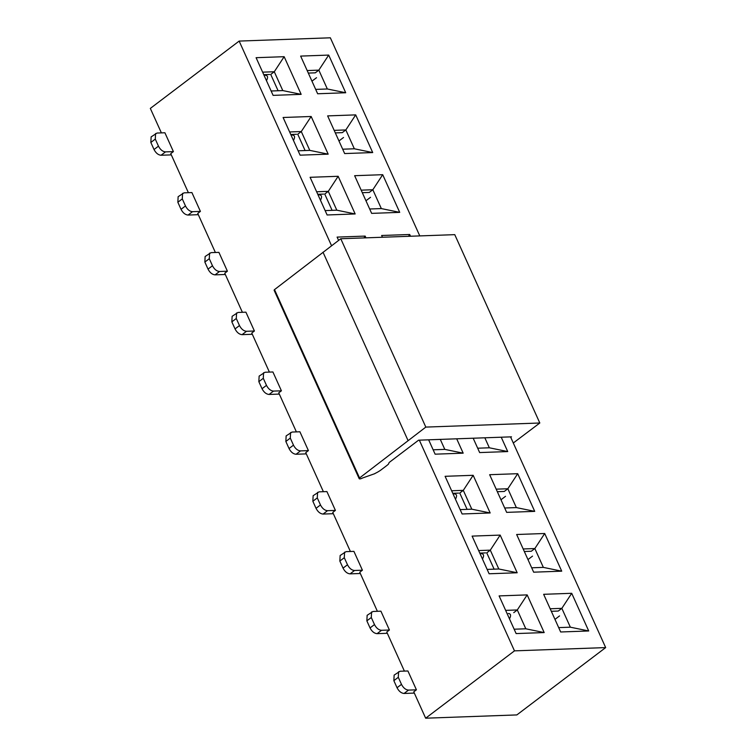 <?xml version="1.0" encoding="UTF-8"?>
<svg xmlns="http://www.w3.org/2000/svg" width="756" height="756" viewBox="0 0 756 756"><rect width="100%" height="100%" fill="white"/><g stroke="black" fill="none" stroke-linecap="round" stroke-linejoin="round"><path stroke-width="1.13" d="M338.594 240.399L337.1 237.1L365.157 236.089L365.951 237.838M363.967 237.913L365.157 236.089M331.553 245.738L239.151 41.079L330.344 37.8L419.788 235.91M382.432 237.252L381.648 235.494L409.705 234.492L410.489 236.241M317.652 93.763L300.642 56.095L328.699 55.084L345.709 92.752L317.652 93.763M344.651 153.562L327.641 115.895L355.698 114.884L372.708 152.561L344.651 153.562M371.65 213.372L354.64 175.694L382.706 174.693L399.707 212.36L371.65 213.372M273.105 95.369L256.095 57.692L284.152 56.691L301.162 94.358L273.105 95.369M300.104 155.169L283.103 117.492L311.16 116.49L328.17 154.158L300.104 155.169M327.112 214.969L310.102 177.301L338.159 176.29L355.169 213.957L327.112 214.969M359.195 478.69L274.154 290.332A2.523 0.775 -24.3 0 1 274.504 289.624L340.776 238.745L454.762 234.653L539.812 423.001L425.817 427.093L359.554 477.972A2.523 0.775 155.7 0 0 359.195 478.69A2.523 0.775 155.7 0 0 362.445 478.028L374.863 473.653M408.505 236.316L409.705 234.492M307.172 70.563L318.834 70.138L328.699 55.084M308.788 73.067L315.28 72.831L318.834 70.138L327.339 88.981L345.709 92.752M327.339 88.981L315.677 89.397M334.171 130.363L345.832 129.947L355.698 114.884M335.787 132.867L342.279 132.64L345.832 129.947L354.337 148.781L372.708 152.561M354.337 148.781L342.676 149.197M361.179 190.162L372.831 189.747L382.706 174.693M362.795 192.676L369.278 192.44L372.831 189.747L381.336 208.58L399.707 212.36M381.336 208.58L369.684 208.996M262.634 72.16L274.286 71.744L284.152 56.691M278.104 90.748L270.733 74.438L274.286 71.744L282.791 90.578L301.162 94.358M282.791 90.578L271.13 90.994M289.633 131.96L301.285 131.544L311.16 116.49M305.103 150.548L297.741 134.237L301.285 131.544L309.79 150.378L328.17 154.158M309.79 150.378L298.138 150.803M316.632 191.769L328.293 191.344L338.159 176.29M332.101 210.348L324.74 194.037L328.293 191.344L336.798 210.177L355.169 213.957M336.798 210.177L325.137 210.603M374.929 473.502A13.561 4.149 155.7 0 0 381.251 469.75L386.581 465.715A13.561 4.149 155.7 0 0 388.48 464.08L389.066 462.663A6.785 2.07 -24.3 0 1 390.011 461.84L418.578 440.19L428.624 439.822M456.69 438.801L463.173 453.165L435.116 454.176L428.633 439.812L501.2 437.214M484.842 437.809L489.34 447.788L507.72 451.568L501.228 437.204L511.519 436.845M513.296 442.997L539.812 423.001M425.656 718.2L514.477 650.859L605.669 647.59L516.849 714.921L425.656 718.2L413.759 691.834L416.414 689.812L408.524 690.096L404.082 693.46L414.326 693.091M510.527 436.864L605.669 647.59M507.72 451.568L479.654 452.57L473.171 438.206M514.477 650.859L419.334 440.143M506.662 512.37L489.652 474.702L517.709 473.691L534.719 511.368L506.662 512.37M533.66 572.179L516.65 534.501L544.707 533.5L561.717 571.167L533.66 572.179M560.659 631.978L543.649 594.31L571.716 593.299L588.716 630.967L560.659 631.978M462.114 513.976L445.104 476.308L473.161 475.297L490.172 512.965L462.114 513.976M489.113 573.776L472.113 536.108L500.17 535.097L517.18 572.764L489.113 573.776M516.121 633.575L499.111 595.908L527.168 594.896L544.178 632.574L516.121 633.575M425.817 427.093L340.776 238.745M274.504 289.624L359.554 477.972M323.01 252.211L408.06 440.568M161.387 132.886L150.331 108.41L239.151 41.079M316.518 77.707L311.963 81.166M343.517 137.507L338.962 140.966M370.525 197.316L365.961 200.765M269.599 74.475L263.768 74.683M296.598 134.275L290.767 134.492M323.596 194.084L317.775 194.292M173.407 151.597L165.517 151.88L161.075 155.245C158.25 154.999 155.906 153.09 154.035 149.518L150.841 142.459L151.134 136.893L157.012 133.047L164.903 132.763L173.407 151.597L170.743 153.619L188.386 192.695M200.406 211.396L192.515 211.68L188.074 215.054C185.258 214.798 182.905 212.89 181.034 209.317L177.849 202.258L178.132 196.692L184.01 192.846L191.901 192.563L200.406 211.396L197.741 213.419L215.384 252.495M227.405 271.206L219.514 271.489L215.073 274.853C212.256 274.598 209.913 272.689 208.032 269.127L204.848 262.058L205.131 256.501L211.009 252.646L218.909 252.362L227.405 271.206L224.749 273.218L242.383 312.294M254.413 331.005L246.522 331.289L242.081 334.653C239.255 334.398 236.911 332.489 235.04 328.926L231.846 321.858L232.13 316.301L238.017 312.455L245.908 312.171L254.413 331.005L251.748 333.027L269.391 372.094M281.412 390.805L273.521 391.088L269.079 394.452C266.263 394.197 263.91 392.288 262.039 388.726L258.845 381.667L259.138 376.101L265.016 372.254L272.907 371.971L281.412 390.805L278.747 392.827L296.39 431.893M308.41 450.604L300.519 450.888L296.078 454.252C293.262 454.006 290.909 452.097 289.038 448.525L285.853 441.466L286.137 435.9L292.014 432.054L299.905 431.77L308.41 450.604L305.745 452.627L323.388 491.702M335.418 510.404L327.528 510.687L323.086 514.061C320.26 513.806 317.917 511.897 316.036 508.325L312.852 501.266L313.135 495.7L319.023 491.854L326.913 491.57L335.418 510.404L332.753 512.426L350.397 551.502M362.417 570.204L354.526 570.487L350.085 573.861C347.259 573.606 344.916 571.697 343.044 568.134L339.85 561.065L340.143 555.509L346.021 551.653L353.912 551.37L362.417 570.204L359.752 572.226L377.395 611.302M389.416 630.013L381.525 630.296L377.083 633.66C374.267 633.405 371.914 631.496 370.043 627.934L366.858 620.865L367.142 615.308L373.02 611.462L380.911 611.179L389.416 630.013L386.751 632.025L404.394 671.101M404.082 693.46C401.266 693.205 398.922 691.296 397.042 687.733L393.857 680.674L394.141 675.108L400.019 671.262L407.919 670.978L416.414 689.812M489.34 447.788L477.688 448.204M440.294 439.406L444.802 449.385L463.173 453.165M444.802 449.385L433.141 449.801M496.182 489.17L507.843 488.754L517.709 473.691M497.798 491.674L504.29 491.447L507.843 488.754L516.348 507.588L534.719 511.368M516.348 507.588L504.687 508.004M523.18 548.969L534.842 548.554L544.707 533.5M524.796 551.483L531.288 551.247L534.842 548.554L543.347 567.387L561.717 571.167M543.347 567.387L531.685 567.803M550.188 608.769L561.84 608.353L571.716 593.299M551.804 611.283L558.287 611.046L561.84 608.353L570.345 627.187L588.716 630.967M570.345 627.187L558.693 627.612M451.644 490.776L463.296 490.351L473.161 475.297M467.113 509.355L459.742 493.044L463.296 490.351L471.801 509.185L490.172 512.965M471.801 509.185L460.139 509.61M478.642 550.576L490.294 550.151L500.17 535.097M494.112 569.155L486.751 552.844L490.294 550.151L498.799 568.985L517.18 572.764M498.799 568.985L487.147 569.41M505.641 610.375L517.302 609.96L527.168 594.896M513.749 612.653L517.302 609.96L525.807 628.794L544.178 632.574M525.807 628.794L514.146 629.209M398.582 671.744L398.299 677.3L401.483 684.369C403.364 687.932 405.707 689.841 408.524 690.096M377.083 633.66L387.327 633.292M371.583 611.935L371.29 617.501L374.485 624.569C376.356 628.132 378.709 630.041 381.525 630.296M350.085 573.861L360.319 573.492M344.585 552.135L344.292 557.701L347.486 564.76C349.357 568.332 351.701 570.241 354.526 570.487M323.086 514.061L333.32 513.693M317.577 492.336L317.293 497.902L320.478 504.961C322.358 508.523 324.702 510.442 327.528 510.687M296.078 454.252L306.322 453.883M290.578 432.536L290.295 438.102L293.479 445.161C295.35 448.724 297.703 450.633 300.519 450.888M269.079 394.452L279.314 394.084M263.579 372.736L263.286 378.293L266.481 385.362C268.352 388.924 270.705 390.833 273.521 391.088M242.081 334.653L252.315 334.284M236.571 312.937L236.288 318.493L239.482 325.562C241.353 329.125 243.697 331.034 246.522 331.289M215.073 274.853L225.316 274.485M209.573 253.128L209.289 258.694L212.474 265.753C214.354 269.325 216.698 271.234 219.514 271.489M188.074 215.054L198.318 214.685M182.574 193.328L182.281 198.894L185.475 205.953C187.346 209.525 189.699 211.434 192.515 211.68M161.075 155.245L171.31 154.886M155.575 133.529L155.282 139.095L158.476 146.154C160.348 149.716 162.691 151.625 165.517 151.88M505.528 496.314L500.973 499.773M532.526 556.123L527.971 559.572M559.534 615.923L554.97 619.381M458.608 493.092L452.778 493.299M485.607 552.891L479.776 553.099M265.309 75.269C267.794 75.487 268.2 77.225 266.556 80.467L266.452 80.637M292.317 135.069C294.793 135.286 295.209 137.025 293.555 140.266L293.46 140.436M319.315 194.868C321.791 195.095 322.207 196.825 320.563 200.066L320.459 200.236M454.318 493.876C456.804 494.103 457.21 495.832 455.566 499.073L455.462 499.243M481.326 553.675C483.802 553.902 484.218 555.632 482.564 558.873L482.47 559.053M509.572 618.673C511.217 615.431 510.801 613.702 508.325 613.475M179.096 86.609L157.437 103.024M401.483 684.369L397.042 687.733M393.857 680.674L398.299 677.3M374.485 624.569L370.043 627.934M366.858 620.865L371.29 617.501M347.486 564.76L343.044 568.134M339.85 561.065L344.292 557.701M320.478 504.961L316.036 508.325M312.852 501.266L317.293 497.902M293.479 445.161L289.038 448.525M285.853 441.466L290.295 438.102M266.481 385.362L262.039 388.726M258.845 381.667L263.286 378.293M239.482 325.562L235.04 328.926M231.846 321.858L236.288 318.493M212.474 265.753L208.032 269.127M204.848 262.058L209.289 258.694M185.475 205.953L181.034 209.317M177.849 202.258L182.281 198.894M158.476 146.154L154.035 149.518M150.841 142.459L155.282 139.095"/></g></svg>
